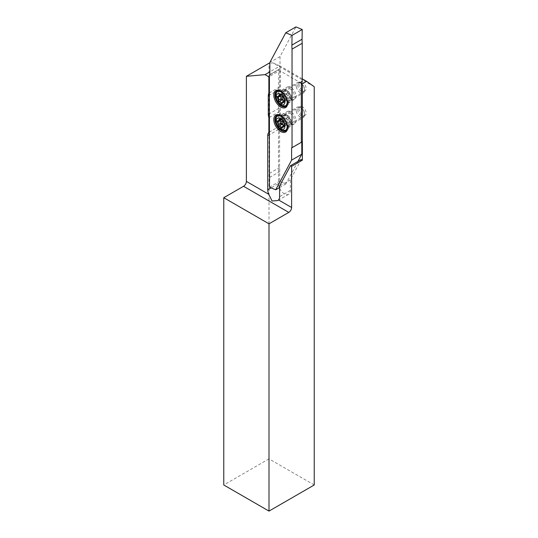 <?xml version="1.0" encoding="UTF-8"?>
<svg xmlns="http://www.w3.org/2000/svg" width="538" height="538" viewBox="0 0 538 538"><rect width="100%" height="100%" fill="white"/><g stroke="black" fill="none" stroke-linecap="round" stroke-linejoin="round"><path stroke-width="0.4" stroke-dasharray="2.69 2.02" d="M290.715 89.295A4.997 2.885 -120 0 0 288.213 89.052A4.997 2.885 -120 0 0 287.447 93.054A4.997 2.885 -120 0 0 290.715 97.459A4.997 2.885 -120 0 0 293.21 97.708A4.997 2.885 -120 0 0 293.977 93.699A4.997 2.885 -120 0 0 290.715 89.295M302.585 82.442A4.997 2.885 -120 0 0 300.09 82.193A4.997 2.885 -120 0 0 299.323 86.201A4.997 2.885 -120 0 0 302.585 90.606A4.997 2.885 -120 0 0 305.086 90.848A4.997 2.885 -120 0 0 305.853 86.847A4.997 2.885 -120 0 0 302.585 82.442M290.715 113.78A4.997 2.885 -120 0 0 288.213 113.531A4.997 2.885 -120 0 0 287.447 117.54A4.997 2.885 -120 0 0 290.715 121.944A4.997 2.885 -120 0 0 293.21 122.187A4.997 2.885 -120 0 0 293.977 118.185A4.997 2.885 -120 0 0 290.715 113.78M302.585 106.927A4.997 2.885 -120 0 0 300.09 106.679A4.997 2.885 -120 0 0 299.323 110.68A4.997 2.885 -120 0 0 302.585 115.085A4.997 2.885 -120 0 0 305.086 115.334A4.997 2.885 -120 0 0 305.853 111.332A4.997 2.885 -120 0 0 302.585 106.927M301.226 159.517L290.345 179.82L290.345 190.445A8.393 4.849 60 0 1 288.603 194.292A8.393 4.849 60 0 1 284.407 193.875A8.393 4.849 60 0 1 279.599 188.266M314.232 86.712L272.974 62.892L269.854 63.175M314.232 484.987L269 458.867L269 63.249M302.221 78.804L280.029 65.986L269.854 71.863M301.334 83.188L279.599 70.639L269.424 76.517M272.974 62.892L280.029 65.986M269 458.867L223.768 484.987M290.345 179.82L279.599 186.02M279.35 187.688A8.393 4.849 60 0 1 278.469 183.593L271.071 187.863M279.599 70.639L279.599 86.961A8.393 4.849 -120 0 0 279.034 89.557L279.034 108.199A8.393 4.849 -120 0 0 279.599 111.447L279.599 126.168A8.393 4.849 -120 0 0 278.469 129.544L278.469 183.593M279.599 126.168L269.424 132.045M279.599 111.447L269.424 117.324M279.599 86.961L269.424 92.839M277.823 90.559A8.857 5.111 60 0 1 278.509 90.115A8.857 5.111 60 0 1 281.576 90.135A8.857 5.111 60 0 1 282.712 90.666A8.857 5.111 60 0 1 288.872 102.765A8.857 5.111 60 0 1 287.353 105.435A8.857 5.111 60 0 1 286.626 105.804M285.268 105.973A8.857 5.111 60 0 1 282.712 105.132A8.857 5.111 60 0 1 276.848 91.964M281.024 91.218A8.998 5.192 60 0 1 281.3 91.373L280.735 91.043L281.3 91.373A8.998 5.192 60 0 1 287.662 102.388A8.998 5.192 60 0 1 287.655 102.704M277.823 115.038A8.857 5.111 60 0 1 278.509 114.594A8.857 5.111 60 0 1 281.576 114.614A8.857 5.111 60 0 1 282.712 115.152A8.857 5.111 60 0 1 288.872 127.25A8.857 5.111 60 0 1 287.353 129.914A8.857 5.111 60 0 1 286.626 130.283M285.268 130.458A8.857 5.111 60 0 1 282.712 129.611A8.857 5.111 60 0 1 276.848 116.45M281.024 115.704A8.998 5.192 60 0 1 281.3 115.852L280.735 115.529L281.3 115.852A8.998 5.192 60 0 1 287.662 126.874A8.998 5.192 60 0 1 287.655 127.19M290.91 98.958A7.095 4.096 60 0 1 286.277 92.704A7.095 4.096 60 0 1 287.359 87.022A7.095 4.096 60 0 1 290.91 87.371A7.095 4.096 60 0 1 295.544 93.625A7.095 4.096 60 0 1 294.461 99.308A7.095 4.096 60 0 1 290.91 98.958M290.91 123.444A7.095 4.096 60 0 1 286.277 117.19A7.095 4.096 60 0 1 287.359 111.501A7.095 4.096 60 0 1 290.91 111.857A7.095 4.096 60 0 1 295.544 118.111A7.095 4.096 60 0 1 294.461 123.794A7.095 4.096 60 0 1 290.91 123.444M297.951 161.407L285.886 183.915L279.599 181.306L279.747 171.595A39.98 23.08 60 0 0 279.599 167.56L279.599 129.073L278.718 129.584L280.486 129.584L279.599 129.073M280.486 129.584L280.486 69.194L280.009 68.918A0.599 0.343 60 0 0 280.036 68.77L280.036 56.564L295.934 26.9M302.221 81.742L301.334 81.231L301.334 82.247M301.334 142.173L292.033 147.681L301.334 142.308L301.334 81.231M278.731 69.516L269.854 74.641L278.731 69.516L278.718 129.584M280.009 68.918L279.531 69.194L280.486 69.194M280.036 56.564L269.854 62.442M279.599 187.54L285.886 183.915M269.424 173.438L279.599 167.56M269.424 187.184L279.599 181.306M283.351 125.098A3.295 1.903 -120 0 0 285.234 122.482A3.295 1.903 -120 0 0 282.531 119.335A3.295 1.903 -120 0 0 280.755 121.158M283.58 125.764A1.802 1.036 60 0 1 283.681 125.979A0.8 0.464 -120 0 0 284.562 126.598A0.8 0.464 -120 0 0 284.71 126.08A1.802 1.036 60 0 1 285.053 124.917A1.802 1.036 60 0 1 285.9 124.977A0.8 0.464 -120 0 0 286.283 125.004A0.8 0.464 -120 0 0 286.404 124.365A0.8 0.464 -120 0 0 286.048 123.787A1.802 1.036 60 0 1 285.301 121.265A0.8 0.464 -120 0 0 285.322 120.727A0.8 0.464 -120 0 0 284.42 119.974A1.802 1.036 60 0 1 282.477 118.555A0.8 0.464 -120 0 0 281.603 117.936A0.8 0.464 -120 0 0 281.448 118.454A1.802 1.036 60 0 1 281.105 119.618A1.802 1.036 60 0 1 280.258 119.557A0.8 0.464 -120 0 0 279.874 119.53A0.8 0.464 -120 0 0 279.827 120.357M298.039 111.507A4.795 2.771 60 0 1 301.172 107.903A4.795 2.771 60 0 1 304.306 112.139A4.795 2.771 60 0 1 304.562 113.78A4.795 2.771 60 0 1 301.831 116.047A4.795 2.771 60 0 1 298.039 111.507M296.404 111.917A5.999 3.463 60 0 1 297.326 107.116A5.999 3.463 60 0 1 300.325 107.412A5.999 3.463 60 0 1 304.246 112.704A5.999 3.463 60 0 1 304.562 114.762A5.999 3.463 60 0 1 303.324 117.506A5.999 3.463 60 0 1 296.404 111.917M283.223 119.53A5.999 3.463 60 0 1 283.116 116.067A5.999 3.463 60 0 1 284.145 114.728A5.999 3.463 60 0 1 291.065 120.317A5.999 3.463 60 0 1 290.143 125.112A5.999 3.463 60 0 1 288.469 125.341A5.999 3.463 60 0 1 283.223 119.53M286.472 129.772A8.198 4.734 60 0 1 277.016 122.139A8.198 4.734 60 0 1 278.274 115.576M279.794 115.193A8.198 4.734 60 0 1 280.069 115.206A8.198 4.734 60 0 1 287.729 123.215A8.198 4.734 60 0 1 287.689 128.407A8.198 4.734 60 0 1 287.332 128.999M283.351 100.613A3.295 1.903 -120 0 0 285.234 98.003A3.295 1.903 -120 0 0 282.531 94.849A3.295 1.903 -120 0 0 280.755 96.672M283.58 101.285A1.802 1.036 60 0 1 283.681 101.494A0.8 0.464 -120 0 0 284.562 102.119A0.8 0.464 -120 0 0 284.71 101.601A1.802 1.036 60 0 1 285.053 100.431A1.802 1.036 60 0 1 285.9 100.498A0.8 0.464 -120 0 0 286.283 100.525A0.8 0.464 -120 0 0 286.404 99.886A0.8 0.464 -120 0 0 286.048 99.308A1.802 1.036 60 0 1 285.301 96.786A0.8 0.464 -120 0 0 285.322 96.241A0.8 0.464 -120 0 0 284.42 95.488A1.802 1.036 60 0 1 282.477 94.076A0.8 0.464 -120 0 0 281.603 93.451A0.8 0.464 -120 0 0 281.448 93.968A1.802 1.036 60 0 1 281.105 95.132A1.802 1.036 60 0 1 280.258 95.071A0.8 0.464 -120 0 0 279.874 95.044A0.8 0.464 -120 0 0 279.827 95.872M298.039 87.022A4.795 2.771 60 0 1 301.172 83.424A4.795 2.771 60 0 1 304.306 87.654A4.795 2.771 60 0 1 304.562 89.295A4.795 2.771 60 0 1 301.831 91.561A4.795 2.771 60 0 1 298.039 87.022M296.404 87.432A5.999 3.463 60 0 1 297.326 82.637A5.999 3.463 60 0 1 300.325 82.933A5.999 3.463 60 0 1 304.246 88.219A5.999 3.463 60 0 1 304.562 90.276A5.999 3.463 60 0 1 303.324 93.02A5.999 3.463 60 0 1 296.404 87.432M283.223 95.044A5.999 3.463 60 0 1 283.116 91.581A5.999 3.463 60 0 1 284.145 90.243A5.999 3.463 60 0 1 291.065 95.831A5.999 3.463 60 0 1 290.143 100.633A5.999 3.463 60 0 1 288.469 100.855A5.999 3.463 60 0 1 283.223 95.044M286.472 105.293A8.198 4.734 60 0 1 277.016 97.654A8.198 4.734 60 0 1 278.274 91.097M279.794 90.714A8.198 4.734 60 0 1 280.069 90.72A8.198 4.734 60 0 1 287.729 98.73A8.198 4.734 60 0 1 287.689 103.921A8.198 4.734 60 0 1 287.332 104.513M290.345 190.445L279.599 196.652M278.469 129.544L269.424 134.762M279.034 108.199L269.424 113.747M279.034 89.557L269.424 95.105M286.25 90.061A7.095 4.096 60 0 1 290.883 96.315A7.095 4.096 60 0 1 289.8 102.005A7.095 4.096 60 0 1 286.25 101.648A7.095 4.096 60 0 1 281.616 95.394A7.095 4.096 60 0 1 282.699 89.712A7.095 4.096 60 0 1 286.25 90.061M286.25 114.547A7.095 4.096 60 0 1 290.883 120.801A7.095 4.096 60 0 1 289.8 126.484A7.095 4.096 60 0 1 286.25 126.134A7.095 4.096 60 0 1 281.616 119.88A7.095 4.096 60 0 1 282.699 114.191A7.095 4.096 60 0 1 286.25 114.547M269.854 74.641L280.036 68.77M269.572 177.473L279.747 171.595M283.008 119.866A5.521 3.188 60 0 1 282.907 116.672A5.521 3.188 60 0 1 286.472 115.636A5.521 3.188 60 0 1 290.224 120.586A5.521 3.188 60 0 1 287.837 125.213A5.521 3.188 60 0 1 283.008 119.866M286.048 123.787L283.506 125.26M284.42 119.974L281.872 121.44M289.639 120.909A5.488 3.167 60 0 1 289.612 124.386A5.488 3.167 60 0 1 286.021 125.011A5.488 3.167 60 0 1 282.463 120.189A5.488 3.167 60 0 1 284.508 115.549A5.488 3.167 60 0 1 289.639 120.909M283.681 125.979L282.181 126.847M284.71 126.08L282.168 127.553M280.258 119.557L277.709 121.023M281.448 118.454L279.578 119.53M282.477 118.555L279.935 120.028M285.301 121.265L282.759 122.738M285.9 124.977L283.903 126.134M283.008 95.381A5.521 3.188 60 0 1 282.907 92.193A5.521 3.188 60 0 1 286.472 91.151A5.521 3.188 60 0 1 290.224 96.1A5.521 3.188 60 0 1 287.837 100.727A5.521 3.188 60 0 1 283.008 95.381M286.048 99.308L283.506 100.774M284.42 95.488L281.872 96.961M289.639 96.43A5.488 3.167 60 0 1 289.612 99.9A5.488 3.167 60 0 1 286.021 100.532A5.488 3.167 60 0 1 282.463 95.71A5.488 3.167 60 0 1 284.508 91.063A5.488 3.167 60 0 1 289.639 96.43M283.681 101.494L282.181 102.361M284.71 101.601L282.168 103.067M280.258 95.071L277.709 96.544M281.448 93.968L279.578 95.051M282.477 94.076L279.935 95.542M285.301 96.786L282.759 98.252M285.9 100.498L283.903 101.648M300.09 82.193L288.213 89.052M300.09 106.679L288.213 113.531M288.603 194.292L277.749 200.56M305.086 115.334L293.21 122.187M305.086 90.848L293.21 97.708M294.461 99.308L288.872 102.765M278.509 90.115L277.03 90.808M294.461 123.794L288.872 127.25M278.509 114.594L277.03 115.287M281.576 90.135L287.359 87.022M281.576 114.614L287.359 111.501M287.662 126.874L287.662 127.526M287.353 129.914L286.014 130.848M287.662 102.388L287.662 103.04M287.353 105.435L286.014 106.369M291.737 147.647L301.334 142.106M269.733 74.916L279.33 69.375M283.116 116.067L282.907 116.672L283.613 115.724L284.508 115.549L280.069 115.206M288.469 125.341L287.837 125.213L289.014 125.072L289.612 124.386L287.689 128.407M301.172 107.903L300.325 107.412M284.145 114.728L297.326 107.116M290.143 125.112L303.324 117.506M304.562 113.78L304.562 114.762M284.562 126.598L282.013 128.071M279.874 119.53L277.332 120.996M281.105 119.618L280.029 120.236M281.603 117.936L279.054 119.402M286.283 125.004L283.734 126.477M285.053 124.917L283.788 125.65M283.116 91.581L282.907 92.193L283.613 91.245L284.508 91.063L280.069 90.72M288.469 100.855L287.837 100.727L289.014 100.593L289.612 99.9L287.689 103.921M301.172 83.424L300.325 82.933M284.145 90.243L297.326 82.637M290.143 100.633L303.324 93.02M304.562 89.295L304.562 90.276M284.562 102.119L282.013 103.585M279.874 95.044L277.332 96.51M281.105 95.132L280.029 95.757M281.603 93.451L279.054 94.923M286.283 100.525L283.734 101.991M285.053 100.431L283.788 101.164"/><path stroke-width="0.81" d="M278.536 199.954L291.616 207.507A4.001 2.307 -60 0 1 288.792 212.402L243.559 186.282L223.768 197.708L223.768 484.987L269 511.1L314.232 484.987L314.232 86.712L306.599 81.332L302.363 83.78L302.363 160.169L291.616 166.37L290.486 165.717L279.599 186.02L279.599 196.652A8.393 4.849 60 0 1 278.536 199.954L277.749 200.56L272.067 200.997L268.792 194.326A8.393 4.849 60 0 1 267.729 189.793L267.729 135.744A8.393 4.849 -120 0 1 268.859 132.375L268.859 117.647A8.393 4.849 -120 0 1 268.294 114.406L268.294 95.757A8.393 4.849 -120 0 1 268.859 93.168L268.859 76.84L265.039 74.641L246.384 76.309L246.384 181.387L268.792 194.326M291.616 207.507L291.616 166.37M288.792 212.402L269 223.828L269 511.1M269.854 63.175L269 63.249L246.384 76.309M306.599 81.332L302.221 78.804M269.854 71.863L265.039 74.641M269.424 76.517L268.859 76.84M302.363 83.78L301.334 83.188M223.768 197.708L269 223.828M243.559 186.282A4.001 2.307 120 0 0 246.384 181.387M302.363 160.169L301.226 159.517L290.486 165.717M279.599 188.266A8.393 4.849 60 0 1 279.35 187.688M269.424 132.045L268.859 132.375M269.424 117.324L268.859 117.647M269.424 92.839L268.859 93.168M286.626 105.804A8.857 5.111 60 0 1 285.268 105.973M287.655 102.704A8.998 5.192 60 0 1 286.014 106.369A8.998 5.192 60 0 1 281.3 106.06A8.998 5.192 60 0 1 275.362 97.929A8.998 5.192 60 0 1 277.03 90.808A8.998 5.192 60 0 1 281.024 91.218M276.848 91.964A8.857 5.111 60 0 1 277.823 90.559M280.735 107.042A9.798 5.656 60 0 1 273.808 95.044A9.798 5.656 60 0 1 280.735 91.043L280.735 91.043A9.798 5.656 60 0 1 287.662 103.04A9.798 5.656 60 0 1 280.735 107.042M286.626 130.283A8.857 5.111 60 0 1 285.268 130.458M287.655 127.19A8.998 5.192 60 0 1 286.014 130.848A8.998 5.192 60 0 1 281.3 130.546A8.998 5.192 60 0 1 275.362 122.415A8.998 5.192 60 0 1 277.03 115.287A8.998 5.192 60 0 1 281.024 115.704M276.848 116.45A8.857 5.111 60 0 1 277.823 115.038M280.735 131.521A9.798 5.656 60 0 1 273.808 119.523A9.798 5.656 60 0 1 280.735 115.529L280.735 115.529A9.798 5.656 60 0 1 287.662 127.526A9.798 5.656 60 0 1 280.735 131.521M297.951 161.407L301.784 154.245L301.784 142.045A0.599 0.343 60 0 1 301.811 141.898L301.334 141.622M301.784 154.245L291.609 160.122L275.705 189.793L269.424 187.184L269.572 177.473A39.98 23.08 60 0 0 269.424 173.438L269.424 74.883L269.854 74.641A0.599 0.343 60 0 1 269.43 74.89L269.854 74.634L269.854 62.442L285.759 32.778L295.934 26.9L302.221 29.509L302.074 39.213A39.98 23.08 60 0 0 302.221 43.255L302.221 81.742L301.334 82.247L301.334 142.314L301.784 142.045M291.609 160.122L291.609 147.923A0.599 0.343 60 0 1 292.033 147.681L292.04 49.133A39.98 23.08 60 0 1 291.892 45.091L292.04 35.387L302.221 29.509M285.759 32.778L292.04 35.387M291.609 147.923L301.334 142.314M275.705 189.793L279.599 187.54M301.811 141.898L301.334 142.173M292.04 49.133L302.221 43.255M280.755 121.158A3.295 1.903 -120 0 0 280.923 122.052A3.295 1.903 -120 0 0 283.351 125.098M283.862 125.838A0.8 0.464 -120 0 0 283.506 125.26A1.802 1.036 60 0 1 282.759 122.738A0.8 0.464 -120 0 0 282.78 122.193A0.8 0.464 -120 0 0 281.872 121.44A1.802 1.036 60 0 1 279.935 120.028A0.8 0.464 -120 0 0 279.054 119.402A0.8 0.464 -120 0 0 278.906 119.92A1.802 1.036 60 0 1 278.563 121.09A1.802 1.036 60 0 1 277.709 121.023A0.8 0.464 -120 0 0 277.332 120.996A0.8 0.464 -120 0 0 277.561 122.213A1.802 1.036 60 0 1 278.361 123.518A1.802 1.036 60 0 1 278.314 124.735A0.8 0.464 -120 0 0 278.469 125.65A0.8 0.464 -120 0 0 279.195 126.033A1.802 1.036 60 0 1 281.139 127.445A0.8 0.464 -120 0 0 282.013 128.071A0.8 0.464 -120 0 0 282.168 127.553A1.802 1.036 60 0 1 282.504 126.39A1.802 1.036 60 0 1 283.358 126.45A0.8 0.464 -120 0 0 283.734 126.477A0.8 0.464 -120 0 0 283.862 125.838M279.827 120.357A0.8 0.464 -120 0 0 280.11 120.747A1.802 1.036 60 0 1 280.91 122.052A1.802 1.036 60 0 1 280.856 123.269A0.8 0.464 -120 0 0 281.011 124.177A0.8 0.464 -120 0 0 281.737 124.56A1.802 1.036 60 0 1 283.58 125.764M277.252 116.168A8.198 4.734 60 0 1 286.707 123.801A8.198 4.734 60 0 1 285.449 130.364A8.198 4.734 60 0 1 275.994 122.731A8.198 4.734 60 0 1 277.252 116.168L278.274 115.576A8.198 4.734 60 0 1 279.794 115.193M276.485 123.33A6.2 3.578 60 0 1 278.859 118.098A6.2 3.578 60 0 1 284.582 124.143A6.2 3.578 60 0 1 282.208 129.382A6.2 3.578 60 0 1 276.485 123.33M287.332 128.999A8.198 4.734 60 0 1 286.472 129.772L285.449 130.364M280.755 96.672A3.295 1.903 -120 0 0 280.923 97.566A3.295 1.903 -120 0 0 283.351 100.613M283.862 101.352A0.8 0.464 -120 0 0 283.506 100.774A1.802 1.036 60 0 1 282.759 98.252A0.8 0.464 -120 0 0 282.78 97.714A0.8 0.464 -120 0 0 281.872 96.961A1.802 1.036 60 0 1 279.935 95.542A0.8 0.464 -120 0 0 279.054 94.923A0.8 0.464 -120 0 0 278.906 95.441A1.802 1.036 60 0 1 278.563 96.605A1.802 1.036 60 0 1 277.709 96.544A0.8 0.464 -120 0 0 277.332 96.51A0.8 0.464 -120 0 0 277.561 97.734A1.802 1.036 60 0 1 278.361 99.032A1.802 1.036 60 0 1 278.314 100.256A0.8 0.464 -120 0 0 278.469 101.164A0.8 0.464 -120 0 0 279.195 101.547A1.802 1.036 60 0 1 281.139 102.966A0.8 0.464 -120 0 0 282.013 103.585A0.8 0.464 -120 0 0 282.168 103.067A1.802 1.036 60 0 1 282.504 101.904A1.802 1.036 60 0 1 283.358 101.964A0.8 0.464 -120 0 0 283.734 101.991A0.8 0.464 -120 0 0 283.862 101.352M279.827 95.872A0.8 0.464 -120 0 0 280.11 96.262A1.802 1.036 60 0 1 280.91 97.566A1.802 1.036 60 0 1 280.856 98.784A0.8 0.464 -120 0 0 281.011 99.698A0.8 0.464 -120 0 0 281.737 100.081A1.802 1.036 60 0 1 283.58 101.285M277.252 91.682A8.198 4.734 60 0 1 286.707 99.322A8.198 4.734 60 0 1 285.449 105.878A8.198 4.734 60 0 1 275.994 98.246A8.198 4.734 60 0 1 277.252 91.682L278.274 91.097A8.198 4.734 60 0 1 279.794 90.714M276.485 98.844A6.2 3.578 60 0 1 278.859 93.612A6.2 3.578 60 0 1 284.582 99.658A6.2 3.578 60 0 1 282.208 104.897A6.2 3.578 60 0 1 276.485 98.844M287.332 104.513A8.198 4.734 60 0 1 286.472 105.293L285.449 105.878M271.071 187.863L267.729 189.793M269.424 134.762L267.729 135.744M269.424 113.747L268.294 114.406M269.424 95.105L268.294 95.757M291.892 45.091L302.074 39.213M280.856 123.269L278.314 124.735M282.181 126.847L281.139 127.445M281.737 124.56L279.195 126.033M280.11 120.747L277.561 122.213M279.578 119.53L278.906 119.92M283.903 126.134L283.358 126.45M280.856 98.784L278.314 100.256M282.181 102.361L281.139 102.966M281.737 100.081L279.195 101.547M280.11 96.262L277.561 97.734M279.578 95.051L278.906 95.441M283.903 101.648L283.358 101.964M280.029 120.236L278.563 121.09M283.788 125.65L282.504 126.39M280.029 95.757L278.563 96.605M283.788 101.164L282.504 101.904"/></g></svg>
